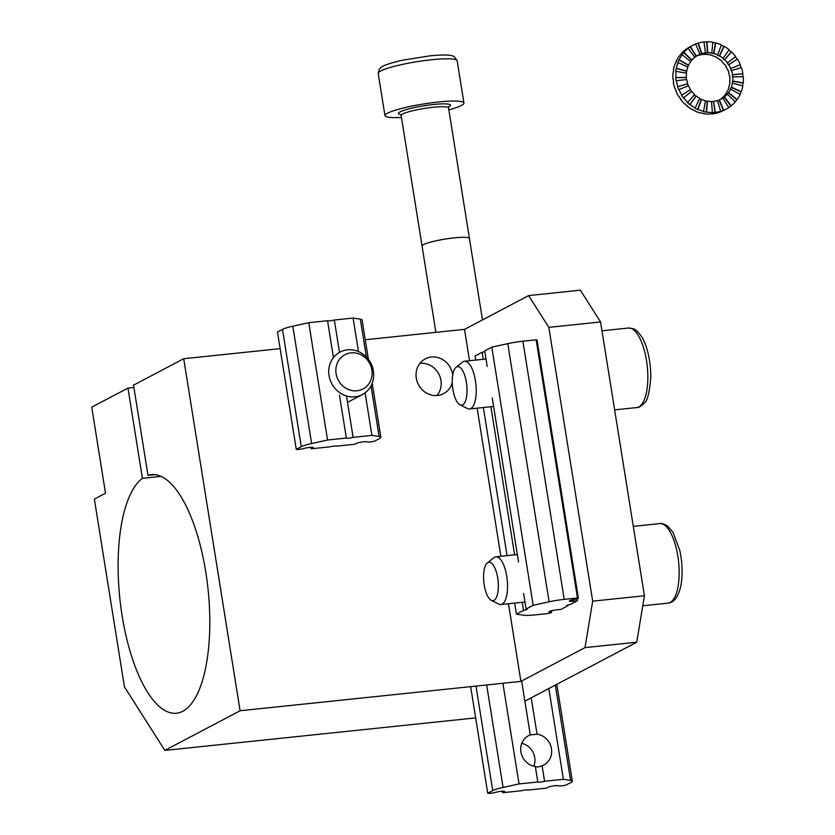 <?xml version="1.0" encoding="UTF-8"?>
<svg xmlns="http://www.w3.org/2000/svg" width="835" height="835" viewBox="0 0 835 835"><rect width="100%" height="100%" fill="white"/><g stroke="black" fill="none" stroke-linecap="round" stroke-linejoin="round"><path stroke-width="1.25" d="M339.511 352.37L334.324 320.014A3.998 0.543 -9.1 0 1 330.107 320.807A3.998 0.543 -9.1 0 1 327.56 320.723L333.457 357.578M371.022 385.885L379.121 436.475L371.909 435.39L353.121 437.352A3.998 0.543 -9.1 0 1 348.905 438.145A3.998 0.543 -9.1 0 1 346.348 438.062L327.57 440.024L311.612 443.542A19.988 2.724 -9.1 0 0 301.278 446.704L296.268 449.334A4.801 0.658 -9.1 0 0 303.783 448.531A5.595 0.762 -9.1 0 1 309.764 447.414A5.595 0.762 -9.1 0 1 313.24 447.57A5.595 0.762 -9.1 0 1 312.885 447.915L311.215 448.792L329.627 446.871A3.998 0.543 -9.1 0 1 333.854 446.078A3.998 0.543 -9.1 0 1 336.401 446.161L354.812 444.241L356.482 443.354A5.595 0.762 -9.1 0 1 362.494 441.924A5.595 0.762 -9.1 0 1 367.181 441.903A4.801 0.658 -9.1 0 0 374.602 441.151L379.612 438.511A19.988 2.724 -9.1 0 0 380.875 437.279L372.212 383.234M311.215 448.792L310.975 447.32M346.348 438.062L339.48 395.153M353.121 437.352L346.494 395.967M327.57 440.024L308.773 322.686L327.56 320.723M296.268 449.334L277.47 331.996L282.48 329.355A19.988 2.724 -9.1 0 1 292.814 326.193L308.773 322.686M379.121 436.475A19.988 2.724 -9.1 0 1 380.875 437.279M358.486 351.577L353.111 318.052L360.323 319.137A19.988 2.724 -9.1 0 1 362.077 319.941L368.402 359.394M371.909 435.39L365.093 392.826M334.324 320.014L353.111 318.052M484.843 351.65A3.998 0.543 -9.1 0 1 482.171 352.245L483.298 359.28M487.212 366.419L484.717 350.898L491.805 347.172L507.764 343.655A19.988 2.724 -9.1 0 1 522.867 341.212L536.143 339.824A4.801 0.658 -9.1 0 1 537.03 340.054L578.384 598.204A4.801 0.658 -9.1 0 1 574.543 599.467A5.595 0.762 -9.1 0 0 569.345 601.075A5.595 0.762 -9.1 0 0 572.925 601.221L572.695 599.822M507.764 343.655L549.106 601.805L533.158 605.312L526.071 609.049A3.998 0.543 -9.1 0 1 527.261 609.247A3.998 0.543 -9.1 0 1 523.514 610.395L522.219 602.296M526.071 609.049L523.587 593.528M551.382 610.771L551.622 612.305A4.801 0.658 -9.1 0 0 550.641 612.065A5.595 0.762 -9.1 0 1 549.002 611.794A5.595 0.762 -9.1 0 1 556.475 609.884L560.911 609.414L567.852 605.761L567.737 605.01M567.852 605.761A3.998 0.543 -9.1 0 1 566.662 605.563A3.998 0.543 -9.1 0 1 570.409 604.415L577.35 600.751L572.925 601.221M551.622 612.305A4.801 0.658 -9.1 0 1 547.948 613.537L534.671 614.925A19.988 2.724 -9.1 0 1 523.649 615.218L516.427 614.132L514.663 603.089M549.106 601.805A19.988 2.724 -9.1 0 1 564.209 599.363L577.486 597.975A4.801 0.658 -9.1 0 1 578.384 598.204M523.514 610.395L516.427 614.132M577.486 597.975L536.143 339.824L577.486 597.975M577.058 598.883L577.35 600.751M475.741 360.073L475.084 355.981L482.171 352.245M507.064 555.64L483.34 407.522M514.621 554.847L490.896 406.728M518.535 561.997L492.253 397.961M533.158 605.312L491.805 347.172M550.641 612.065L550.474 611.022M644.411 595.752L636.74 642.209L524.871 701.149L636.74 642.209L585.011 647.616L520.904 681.391L240.094 710.752L183.71 358.726L133.537 385.165L147.993 475.386L155.059 474.645L147.993 475.386A119.948 44.349 -96 0 1 151.49 474.624A119.948 44.349 -96 0 0 147.993 475.386L133.537 385.165L183.71 358.726L280.142 348.644L183.71 358.726L240.094 710.752L164.839 750.404L124.436 686.861L94.365 499.111L105.513 493.234L91.735 407.188L127.964 388.098L133.913 387.471L127.964 388.098L91.735 407.188L105.513 493.234L94.365 499.111L124.436 686.861L164.839 750.404L475.668 717.902L164.839 750.404L240.094 710.752L520.904 681.391L508.473 603.736L520.904 681.391L585.011 647.616L636.74 642.209L644.411 595.752L600.553 321.955L580.356 290.183L600.553 321.955L548.825 327.362L592.683 601.158L644.411 595.752L600.553 321.955L548.825 327.362L592.683 601.158L585.011 647.616L592.683 601.158L644.411 595.752M528.628 295.6L548.825 327.362L528.628 295.6L580.356 290.183L528.628 295.6L464.521 329.366L365.25 339.751L464.521 329.366L469.541 360.72L464.521 329.366L528.628 295.6M142.42 478.319A119.948 44.349 -96 0 0 121.43 611.241A119.948 44.349 -96 0 0 176.425 713.236A119.948 44.349 -96 0 0 208.061 589.322A119.948 44.349 -96 0 0 151.49 474.624A119.948 44.349 -96 0 1 208.061 589.322A119.948 44.349 -96 0 1 176.425 713.236A119.948 44.349 -96 0 1 121.43 611.241A119.948 44.349 -96 0 1 142.42 478.319L127.964 388.098L142.42 478.319L161.124 476.367L142.42 478.319M500.875 556.287L477.14 408.169L500.875 556.287M452.633 374.362A19.664 18.067 -117.8 0 1 452.727 374.988A19.664 18.067 -117.8 0 0 452.633 374.362A19.664 18.067 -117.8 0 0 425.297 358.862A19.664 18.067 -117.8 0 1 452.633 374.362M452.257 382.576A19.664 18.067 -117.8 0 1 443.625 393.65A19.664 18.067 -117.8 0 1 418.481 384.685A19.664 18.067 -117.8 0 1 425.297 358.862A19.664 18.067 -117.8 0 0 418.481 384.685A19.664 18.067 -117.8 0 0 443.625 393.65A19.664 18.067 -117.8 0 0 452.257 382.576M331.745 383.672A23.985 22.054 62.2 0 0 362.39 394.537A23.985 22.054 62.2 0 0 370.719 363.027A23.985 22.054 62.2 0 0 340.022 352.088A23.985 22.054 62.2 0 0 331.745 383.672M338.279 380.207A19.372 17.806 62.2 0 0 369.728 382.472A19.372 17.806 62.2 0 0 353.977 352.84A19.372 17.806 62.2 0 0 338.279 380.207M436.914 395.55A19.372 17.806 62.2 0 0 440.755 387.732A19.372 17.806 62.2 0 0 419.942 363.329M456.046 367.317L462.6 362.087A23.985 8.872 84 0 1 464.563 361.242A23.985 8.872 84 0 1 466.243 361.482A23.985 8.872 84 0 1 476.075 386.407A23.985 8.872 84 0 1 469.552 408.962A23.985 8.872 84 0 1 467.464 408.534L459.96 404.777A19.351 7.15 84 0 1 452.518 386.615A19.351 7.15 84 0 1 456.046 367.317A19.351 7.15 84 0 1 458.979 366.826A19.351 7.15 84 0 1 467.015 389.141A19.351 7.15 84 0 1 459.96 404.777M487.369 562.884L493.934 557.655A23.985 8.872 84 0 1 495.886 556.809A23.985 8.872 84 0 1 505.478 570.315A23.985 8.872 84 0 1 506.532 596.284A23.985 8.872 84 0 1 500.875 604.53A23.985 8.872 84 0 1 498.787 604.102L491.283 600.344A19.351 7.15 84 0 1 483.841 582.193A19.351 7.15 84 0 1 487.369 562.884A19.351 7.15 84 0 1 496.105 571.14A19.351 7.15 84 0 1 497.535 594.04A19.351 7.15 84 0 1 491.283 600.344M555.327 685.107L570.587 780.391L563.375 779.305L544.587 781.268A3.998 0.543 -9.1 0 1 540.37 782.061A3.998 0.543 -9.1 0 1 537.813 781.977L535.329 766.447C536.571 767.281 538.826 767.052 542.103 765.737A16.533 15.197 62.2 0 0 543.898 764.954A16.533 15.197 62.2 0 0 551.267 747.69A16.533 15.197 62.2 0 0 537.051 734.205L531.217 697.809M544.587 781.268L542.103 765.737M537.813 781.977L519.036 783.94L503.077 787.447A19.988 2.724 -9.1 0 0 492.733 790.609L487.734 793.25A4.801 0.658 -9.1 0 0 495.249 792.446A5.595 0.762 -9.1 0 1 501.219 791.329A5.595 0.762 -9.1 0 1 504.705 791.486A5.595 0.762 -9.1 0 1 504.35 791.83L502.68 792.707L521.092 790.787A3.998 0.543 -9.1 0 1 525.319 789.993A3.998 0.543 -9.1 0 1 527.866 790.077L546.278 788.156L547.948 787.269A5.595 0.762 -9.1 0 1 553.96 785.839A5.595 0.762 -9.1 0 1 558.646 785.818A4.801 0.658 -9.1 0 0 566.067 785.057L571.067 782.426A19.988 2.724 -9.1 0 0 572.34 781.195L556.82 684.324M502.68 792.707L502.44 791.236M570.587 780.391A19.988 2.724 -9.1 0 1 572.34 781.195M521.792 743.286A16.533 15.197 -117.8 0 1 533.857 766.186M487.734 793.25L470.658 686.652M519.036 783.94L502.91 683.27M521.645 681.005L530.277 734.915A16.533 15.197 62.2 0 0 528.482 735.708A16.533 15.197 62.2 0 0 521.113 752.961A16.533 15.197 62.2 0 0 535.329 766.447M563.375 779.305L548.835 688.531M530.277 734.915L537.051 734.205M717.463 100.638A24.789 22.785 -117.8 0 0 719.05 100.075L719.332 99.929A24.789 22.785 -117.8 0 0 721.2 99.052A24.789 22.785 -117.8 0 0 722.849 98.092L722.567 98.238A24.789 22.785 -117.8 0 0 724.185 97.069L724.467 96.923A24.789 22.785 -117.8 0 0 727.348 94.157L727.066 94.303A24.789 22.785 -117.8 0 0 728.318 92.727L728.59 92.581A24.789 22.785 -117.8 0 0 730.635 89.074L730.364 89.22A24.789 22.785 -117.8 0 0 731.147 87.32L731.429 87.174A24.789 22.785 -117.8 0 0 732.504 83.166L732.222 83.312A24.789 22.785 -117.8 0 0 732.504 81.235L732.775 81.089A24.789 22.785 -117.8 0 0 732.806 76.851L732.525 76.997A24.789 22.785 -117.8 0 0 732.274 74.868L732.556 74.722A24.789 22.785 -117.8 0 0 731.533 70.547L731.251 70.704A24.789 22.785 -117.8 0 0 730.489 68.679L730.771 68.533A24.789 22.785 -117.8 0 0 728.767 64.702L728.485 64.848A24.789 22.785 -117.8 0 0 727.264 63.074L727.546 62.917A24.789 22.785 -117.8 0 0 724.697 59.703L724.425 59.849A24.789 22.785 -117.8 0 0 722.818 58.429L723.1 58.283A24.789 22.785 -117.8 0 0 719.603 55.882L719.321 56.028A24.789 22.785 -117.8 0 0 717.463 55.068L717.735 54.922A24.789 22.785 -117.8 0 0 713.831 53.513L713.549 53.659A24.789 22.785 -117.8 0 0 711.545 53.221L711.827 53.075A24.789 22.785 -117.8 0 0 707.777 52.751L707.495 52.897A24.789 22.785 -117.8 0 0 705.481 53.022L704.009 41.917A35.988 33.076 -117.8 0 0 698.321 43.055L701.838 53.659A24.789 22.785 -117.8 0 1 705.763 52.866M688.228 85.828A24.789 22.785 -117.8 0 1 687.476 83.834L687.758 83.688A24.789 22.785 -117.8 0 1 686.735 79.513L676.11 80.745A35.988 33.076 -117.8 0 1 675.745 77.665L676.026 77.519A35.988 33.076 -117.8 0 1 676.068 71.372L675.786 71.518A35.988 33.076 -117.8 0 1 676.193 68.491L676.465 68.345A35.988 33.076 -117.8 0 1 678.03 62.531L677.749 62.677A35.988 33.076 -117.8 0 1 678.897 59.922L679.168 59.776A35.988 33.076 -117.8 0 1 682.143 54.692L681.861 54.839A35.988 33.076 -117.8 0 1 683.677 52.532L683.948 52.386A35.988 33.076 -117.8 0 1 688.134 48.378L687.852 48.524A35.988 33.076 -117.8 0 1 690.201 46.833L690.482 46.687A35.988 33.076 -117.8 0 1 692.873 45.288A35.988 33.076 -117.8 0 1 695.597 44.015L699.97 54.317A24.789 22.785 -117.8 0 0 698.091 55.194A24.789 22.785 -117.8 0 0 696.442 56.154L696.171 56.3A24.789 22.785 -117.8 0 0 694.793 57.271M722.849 98.092L728.809 107.558A35.988 33.076 -117.8 0 1 726.419 108.957A35.988 33.076 -117.8 0 1 723.694 110.22L723.423 110.366A35.988 33.076 -117.8 0 1 720.699 111.337L717.453 100.586A24.789 22.785 -117.8 0 1 713.528 101.369L715.01 112.475A35.988 33.076 -117.8 0 1 712.088 112.641L712.37 112.495A35.988 33.076 -117.8 0 1 706.483 112.026L706.212 112.172A35.988 33.076 -117.8 0 1 703.289 111.535L703.571 111.389A35.988 33.076 -117.8 0 1 697.903 109.343L697.622 109.489A35.988 33.076 -117.8 0 1 694.908 108.101L695.19 107.955A35.988 33.076 -117.8 0 1 690.117 104.469L689.835 104.615A35.988 33.076 -117.8 0 1 687.518 102.559L687.8 102.413A35.988 33.076 -117.8 0 1 683.667 97.737L683.385 97.883A35.988 33.076 -117.8 0 1 681.61 95.294L681.892 95.148A35.988 33.076 -117.8 0 1 678.98 89.596L678.709 89.742A35.988 33.076 -117.8 0 1 677.602 86.809L687.476 83.834M720.97 111.18A35.988 33.076 -117.8 0 1 715.282 112.328L713.528 101.369M713.257 101.515A24.789 22.785 -117.8 0 1 711.535 101.63M712.37 112.495L711.524 101.484A24.789 22.785 -117.8 0 1 707.464 101.16L707.193 101.317A24.789 22.785 -117.8 0 1 705.429 100.941M703.571 111.389L705.46 100.732A24.789 22.785 -117.8 0 1 701.557 99.323L701.275 99.469A24.789 22.785 -117.8 0 1 699.573 98.603M695.19 107.955L699.688 98.363A24.789 22.785 -117.8 0 1 696.192 95.962L695.92 96.108A24.789 22.785 -117.8 0 1 694.396 94.772M687.8 102.413L694.595 94.543A24.789 22.785 -117.8 0 1 691.745 91.318L691.474 91.464A24.789 22.785 -117.8 0 1 690.263 89.71M681.892 95.148L690.524 89.543A24.789 22.785 -117.8 0 1 688.52 85.713L678.98 89.596M686.443 79.544A24.789 22.785 -117.8 0 1 686.203 77.54L686.485 77.394A24.789 22.785 -117.8 0 1 686.516 73.156L676.068 71.372M686.255 73.115A24.789 22.785 -117.8 0 1 686.516 71.225L686.788 71.079A24.789 22.785 -117.8 0 1 687.863 67.071L678.03 62.531M687.675 66.977A24.789 22.785 -117.8 0 1 688.374 65.318L688.656 65.172A24.789 22.785 -117.8 0 1 690.702 61.665L682.143 54.692M690.597 61.581A24.789 22.785 -117.8 0 1 691.662 60.235L691.944 60.089A24.789 22.785 -117.8 0 1 694.824 57.312L688.134 48.378M695.607 44.046A35.988 33.076 -117.8 0 1 698.039 43.201L701.567 53.805A24.789 22.785 -117.8 0 0 699.688 54.463L699.97 54.317M698.759 55.214L698.78 55.267A24.789 22.785 -117.8 0 1 702.694 54.484L702.976 54.338A24.789 22.785 -117.8 0 1 704.99 54.223L704.709 54.369A24.789 22.785 -117.8 0 1 708.758 54.692L709.04 54.546A24.789 22.785 -117.8 0 1 711.044 54.985L710.762 55.131A24.789 22.785 -117.8 0 1 714.666 56.54L714.948 56.394A24.789 22.785 -117.8 0 1 716.816 57.354L716.534 57.5A24.789 22.785 -117.8 0 1 720.031 59.89L720.313 59.744A24.789 22.785 -117.8 0 1 721.91 61.164L721.628 61.31A24.789 22.785 -117.8 0 1 724.477 64.535L724.759 64.389A24.789 22.785 -117.8 0 1 725.98 66.174L725.698 66.32A24.789 22.785 -117.8 0 1 727.702 70.15L727.984 70.004A24.789 22.785 -117.8 0 1 728.746 72.019L728.464 72.165A24.789 22.785 -117.8 0 1 729.487 76.34L729.769 76.194A24.789 22.785 -117.8 0 1 730.02 78.313L729.738 78.469A24.789 22.785 -117.8 0 1 729.717 82.696L729.988 82.55A24.789 22.785 -117.8 0 1 729.717 84.638L729.435 84.784A24.789 22.785 -117.8 0 1 728.36 88.792L728.642 88.646A24.789 22.785 -117.8 0 1 727.849 90.535L727.577 90.681A24.789 22.785 -117.8 0 1 725.521 94.188L725.803 94.042A24.789 22.785 -117.8 0 1 724.561 95.628L724.279 95.775A24.789 22.785 -117.8 0 1 721.398 98.54L721.68 98.394A24.789 22.785 -117.8 0 1 720.062 99.553L719.78 99.699A24.789 22.785 -117.8 0 1 719.634 99.793M698.78 55.267L699.052 55.12A24.789 22.785 -117.8 0 0 697.183 55.788L696.901 55.935A24.789 22.785 -117.8 0 0 696.588 56.06M726.419 108.957L723.35 110.575A35.988 33.076 -117.8 0 1 720.636 111.838L720.908 111.692A35.988 33.076 -117.8 0 1 718.183 112.652L717.912 112.798A35.988 33.076 -117.8 0 1 712.224 113.936L712.495 113.79A35.988 33.076 -117.8 0 1 709.583 113.957L709.301 114.113A35.988 33.076 -117.8 0 1 703.425 113.643L703.696 113.497A35.988 33.076 -117.8 0 1 700.784 112.861L700.502 113.007A35.988 33.076 -117.8 0 1 694.835 110.961L695.117 110.815A35.988 33.076 -117.8 0 1 692.403 109.416L692.121 109.562A35.988 33.076 -117.8 0 1 687.048 106.087L687.33 105.941A35.988 33.076 -117.8 0 1 685.013 103.884L684.731 104.031A35.988 33.076 -117.8 0 1 680.598 99.344L680.88 99.198A35.988 33.076 -117.8 0 1 679.106 96.62L678.824 96.766A35.988 33.076 -117.8 0 1 675.922 91.203L676.193 91.057A35.988 33.076 -117.8 0 1 675.087 88.124L674.805 88.27A35.988 33.076 -117.8 0 1 673.323 82.216L673.605 82.07A35.988 33.076 -117.8 0 1 673.24 78.981L672.958 79.127A35.988 33.076 -117.8 0 1 673 72.979L673.281 72.833A35.988 33.076 -117.8 0 1 673.678 69.816L673.407 69.963A35.988 33.076 -117.8 0 1 674.962 64.149L675.244 64.003A35.988 33.076 -117.8 0 1 676.381 61.247L676.11 61.393A35.988 33.076 -117.8 0 1 679.074 56.3L679.356 56.154A35.988 33.076 -117.8 0 1 681.162 53.858L680.89 54.004A35.988 33.076 -117.8 0 1 685.065 49.985L685.347 49.839A35.988 33.076 -117.8 0 1 687.696 48.159L687.414 48.305A35.988 33.076 -117.8 0 1 689.804 46.896L692.873 45.288M677.602 86.809L677.874 86.663A35.988 33.076 -117.8 0 1 676.392 80.598M704.03 42.032A35.988 33.076 -117.8 0 1 706.65 41.896L706.932 41.75A35.988 33.076 -117.8 0 1 712.808 42.22L711.827 53.075M712.787 42.408A35.988 33.076 -117.8 0 1 715.438 43.002L715.72 42.856A35.988 33.076 -117.8 0 1 721.388 44.902L717.735 54.922M721.304 45.132A35.988 33.076 -117.8 0 1 723.82 46.436L724.102 46.29A35.988 33.076 -117.8 0 1 729.174 49.776L723.1 58.283M729.007 50.006A35.988 33.076 -117.8 0 1 731.22 51.979L731.491 51.833A35.988 33.076 -117.8 0 1 735.625 56.509L727.546 62.917M735.384 56.707A35.988 33.076 -117.8 0 1 737.128 59.243L737.399 59.097A35.988 33.076 -117.8 0 1 740.311 64.65L740.029 64.796A35.988 33.076 -117.8 0 1 741.115 67.677M731.533 70.547L741.417 67.583A35.988 33.076 -117.8 0 1 742.899 73.647L742.618 73.793A35.988 33.076 -117.8 0 1 742.973 76.726M732.806 76.851L743.265 76.726A35.988 33.076 -117.8 0 1 743.223 82.874L742.952 83.02A35.988 33.076 -117.8 0 1 742.586 85.828M732.504 83.166L742.826 85.89A35.988 33.076 -117.8 0 1 741.261 91.714L740.989 91.86A35.988 33.076 -117.8 0 1 739.956 94.365M730.635 89.074L740.123 94.47A35.988 33.076 -117.8 0 1 737.148 99.553L736.867 99.699A35.988 33.076 -117.8 0 1 735.259 101.776M727.348 94.157L735.343 101.849A35.988 33.076 -117.8 0 1 731.157 105.868L730.875 106.014A35.988 33.076 -117.8 0 1 728.798 107.527M719.332 99.929L723.694 110.22M719.05 100.075L723.423 110.366M706.483 112.026L707.464 101.16M706.212 112.172L707.193 101.317M697.903 109.343L701.557 99.323M697.622 109.489L701.275 99.469M690.117 104.469L696.192 95.962M689.835 104.615L695.92 96.108M683.667 97.737L691.745 91.318M683.385 97.883L691.474 91.464M677.874 86.663L687.758 83.688M675.745 77.665L686.203 77.54M676.026 77.519L686.485 77.394M676.193 68.491L686.516 71.225M676.465 68.345L686.788 71.079M678.897 59.922L688.374 65.318M679.168 59.776L688.656 65.172M683.677 52.532L691.662 60.235M683.948 52.386L691.944 60.089M690.201 46.833L696.171 56.3M690.482 46.687L696.442 56.154M707.495 52.897L706.65 41.896M707.777 52.751L706.932 41.75M713.549 53.659L715.438 43.002M713.831 53.513L715.72 42.856M719.321 56.028L723.82 46.436M719.603 55.882L724.102 46.29M724.425 59.849L731.22 51.979M724.697 59.703L731.491 51.833M728.485 64.848L737.128 59.243M728.767 64.702L737.399 59.097M730.771 68.533L740.311 64.65M730.489 68.679L740.029 64.796M732.556 74.722L742.899 73.647M732.274 74.868L742.618 73.793M732.775 81.089L743.223 82.874M732.504 81.235L742.952 83.02M731.429 87.174L741.261 91.714M731.147 87.32L740.989 91.86M728.59 92.581L737.148 99.553M728.318 92.727L736.867 99.699M724.467 96.923L731.157 105.868M724.185 97.069L730.875 106.014M401.447 117.422A39.986 5.438 -9.1 0 1 384.966 115.658A39.986 5.438 -9.1 0 1 423.595 103.968A39.986 5.438 -9.1 0 1 463.936 103.008A39.986 5.438 -9.1 0 1 448.833 109.834A39.986 5.438 -9.1 0 0 463.936 103.008A39.986 5.438 -9.1 0 1 448.833 109.834A39.986 5.438 -9.1 0 0 463.936 103.008A39.986 5.438 -9.1 0 0 423.595 103.968A39.986 5.438 -9.1 0 0 384.966 115.658A39.986 5.438 -9.1 0 1 423.595 103.968A39.986 5.438 -9.1 0 1 463.936 103.008A39.986 5.438 -9.1 0 0 423.595 103.968A39.986 5.438 -9.1 0 0 384.966 115.658A39.986 5.438 -9.1 0 0 401.447 117.422A39.986 5.438 -9.1 0 1 384.966 115.658A39.986 5.438 -9.1 0 0 401.447 117.422M422.176 246.325A23.985 3.267 -9.1 0 1 422.061 246.074A23.985 3.267 -9.1 0 1 445.232 239.06A23.985 3.267 -9.1 0 1 469.437 238.486A23.985 3.267 -9.1 0 1 469.406 238.758A23.985 3.267 -9.1 0 0 469.437 238.486A23.985 3.267 -9.1 0 0 445.232 239.06A23.985 3.267 -9.1 0 0 422.061 246.074A23.985 3.267 -9.1 0 0 422.176 246.325M312.885 447.915L312.801 447.351M311.612 443.542L292.814 326.193M301.278 446.704L282.48 329.355M360.323 319.137L366.408 357.077M522.867 341.212L564.209 599.363M631.197 328.437A39.986 14.779 84 0 1 647.584 369.968A39.986 14.779 84 0 1 636.719 407.563C638.211 407.918 640.664 406.499 644.077 403.326C647.313 401.541 649.557 392.753 650.799 376.94C650.684 356.952 645.455 342.267 641.677 336.787C638.159 331.766 635.299 329.063 633.087 328.677L628.4 328.03A39.986 14.779 84 0 1 631.197 328.437M677.467 589.385A39.986 14.779 84 0 1 668.042 603.131C669.472 602.703 676.225 603.392 680.515 587.349C682.863 576.213 682.633 563.98 679.836 550.651L673.02 532.386L667.812 526.227C663.804 523.827 661.111 522.95 659.723 523.597A39.986 14.779 84 0 1 675.713 546.111A39.986 14.779 84 0 1 677.467 589.385M503.077 787.447L486.659 684.971M492.733 790.609L475.992 686.088M504.35 791.83L504.256 791.267M433.188 107.277A23.985 3.267 170.9 0 0 401.144 115.48L435.88 332.361L401.144 115.48L400.403 114.301L401.144 115.48L400.403 114.301L401.144 115.48L422.061 246.074L401.144 115.48A23.985 3.267 170.9 0 1 433.188 107.277A23.985 3.267 170.9 0 0 401.144 115.48A23.985 3.267 170.9 0 1 433.188 107.277A23.985 3.267 170.9 0 1 448.52 107.882A23.985 3.267 170.9 0 0 433.188 107.277A23.985 3.267 170.9 0 1 448.52 107.882A23.985 3.267 170.9 0 0 433.188 107.277M433.647 104.49A26.386 3.59 170.9 0 0 405.424 109.844A26.386 3.59 170.9 0 0 400.727 114.562A26.386 3.59 170.9 0 1 405.424 109.844A26.386 3.59 170.9 0 1 433.647 104.49A26.386 3.59 170.9 0 0 405.424 109.844A26.386 3.59 170.9 0 0 400.727 114.562A26.386 3.59 170.9 0 1 405.424 109.844A26.386 3.59 170.9 0 1 433.647 104.49A26.386 3.59 170.9 0 1 448.625 106.89A26.386 3.59 170.9 0 0 433.647 104.49A26.386 3.59 170.9 0 1 448.625 106.89A26.386 3.59 170.9 0 0 433.647 104.49M378.203 73.417A39.986 5.438 -9.1 0 1 416.822 61.717A39.986 5.438 -9.1 0 1 457.162 60.767L463.936 103.008L457.162 60.767A39.986 5.438 -9.1 0 0 416.822 61.717A39.986 5.438 -9.1 0 0 378.203 73.417A39.986 5.438 -9.1 0 1 416.822 61.717A39.986 5.438 -9.1 0 1 457.162 60.767A39.986 5.438 -9.1 0 0 416.822 61.717A39.986 5.438 -9.1 0 0 378.203 73.417L379.372 69.023L380.363 67.959C381.365 66.925 384.037 64.525 402.48 60.203L430.244 55.778C447.278 54.317 451.787 55.141 454.24 56.676L457.162 60.767L454.24 56.676C451.787 55.141 447.278 54.317 430.244 55.778L402.48 60.203C384.037 64.525 381.365 66.925 380.363 67.959L379.372 69.023L378.203 73.417L384.966 115.658L378.203 73.417L379.372 69.023L380.363 67.959C381.365 66.925 384.037 64.525 402.48 60.203L430.244 55.778C447.278 54.317 451.787 55.141 454.24 56.676L457.162 60.767L454.24 56.676C451.787 55.141 447.278 54.317 430.244 55.778L402.48 60.203C384.037 64.525 381.365 66.925 380.363 67.959L379.372 69.023L378.203 73.417L384.966 115.658L378.203 73.417M347.517 402.366L362.39 394.537M628.4 328.03L601.972 330.796M636.719 407.563L614.633 409.87M486.022 358.998L464.563 361.242M493.621 406.447L469.552 408.962M659.723 523.597L633.295 526.363M668.042 603.131L642.752 605.782M517.345 554.565L495.886 556.809M524.944 602.014L500.875 604.53M448.52 107.882L482.473 319.909L448.52 107.882L469.437 238.486L448.52 107.882L448.844 106.536L448.52 107.882"/></g></svg>
